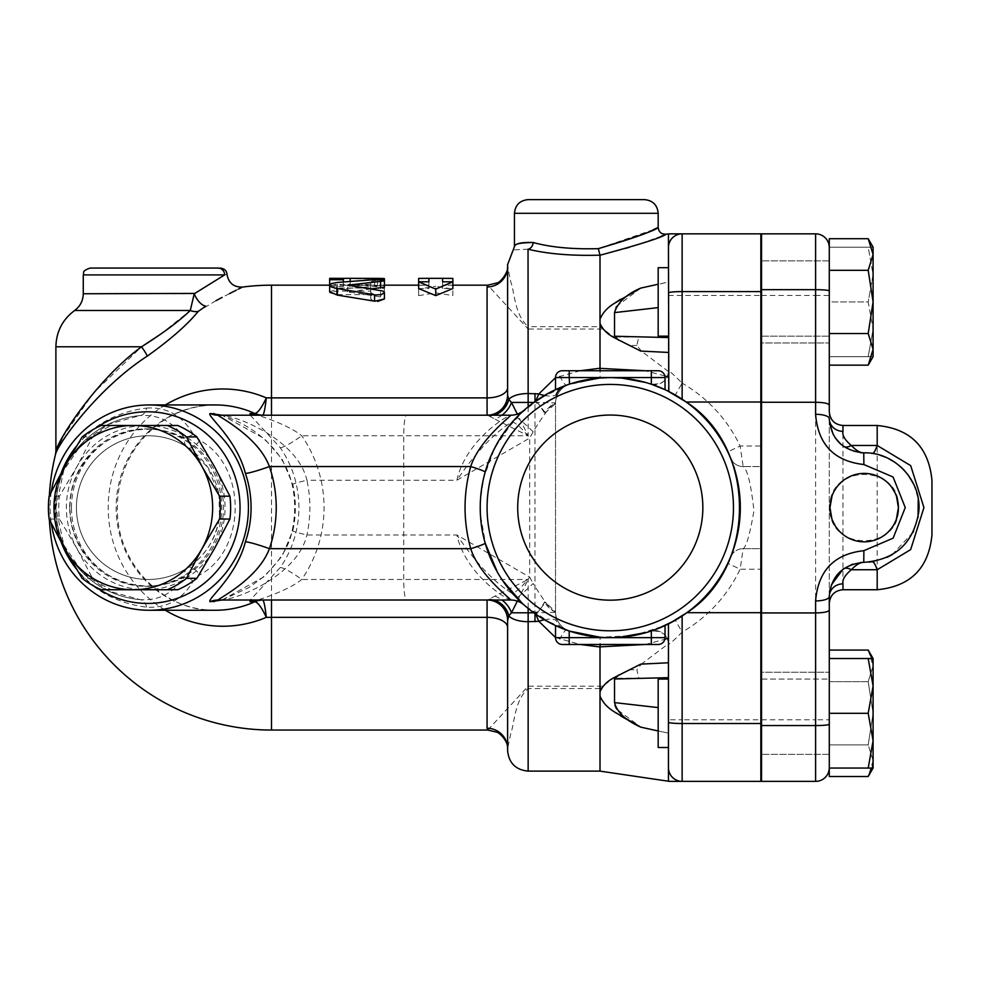<?xml version="1.0" encoding="UTF-8"?>
<svg xmlns="http://www.w3.org/2000/svg" width="981" height="981" viewBox="0 0 981 981"><rect width="100%" height="100%" fill="white"/><g stroke="black" fill="none" stroke-linecap="round" stroke-linejoin="round"><path stroke-width="0.74" stroke-dasharray="4.91 3.68" d="M727.767 563.339L730.502 557.147A13.685 13.685 0 0 1 743.169 548.673L760.851 548.673L760.851 719.784L682.138 719.784L682.138 781.379L670.477 781.379A13.685 13.342 90 0 1 668.453 781.219L668.453 767.694A13.685 13.685 0 0 0 682.138 781.379A13.685 13.685 0 0 1 668.453 767.694L668.453 719.784L682.138 719.784L682.138 632.083L675.296 620.225A130.044 130.044 0 0 0 727.767 563.339L740.128 569.213A143.729 143.729 0 0 1 682.138 632.083C674.217 640.09 669.655 644.161 668.453 644.284A13.685 13.685 0 0 0 650.526 631.261L651.016 631.102M653.984 630.084L657.981 628.588M674.683 620.581L675.296 620.225M730.502 557.147A13.685 13.685 0 0 1 743.169 548.673A13.685 13.685 0 0 0 730.502 557.147C733.445 554.682 736.694 539.391 740.263 511.285C737.602 479.243 734.352 461.511 730.502 458.066A13.685 13.685 0 0 0 743.169 466.551C747.412 469.396 751.005 484.099 753.948 510.66C749.999 533.958 746.406 546.625 743.169 548.673L740.128 569.213L760.851 569.213M668.441 643.708L668.453 708.662L668.453 662.776L641.439 664.1L668.441 643.708C667.35 634.315 661.378 630.17 650.526 631.261L646.675 632.451M730.526 458.127L730.502 458.066A13.685 13.685 0 0 0 743.169 466.551L760.851 466.551L760.851 548.673L743.169 548.673M743.169 466.551A13.685 13.685 0 0 1 730.502 458.066L727.767 451.873L740.128 446.012L743.169 466.551L760.851 466.551L760.851 233.846L682.138 233.846A13.685 13.685 0 0 0 668.453 247.531L668.453 234.005A13.685 13.342 90 0 1 670.477 233.846L682.138 233.846A13.685 13.685 0 0 0 668.453 247.531A13.685 13.685 0 0 1 682.138 233.846L682.138 383.142A143.729 143.729 0 0 1 740.128 446.012L760.851 446.012M727.767 451.873A130.044 130.044 0 0 0 675.296 394.987L682.138 383.142C674.217 375.122 669.655 371.063 668.453 370.941L668.441 371.517C667.35 380.91 661.378 385.055 650.526 383.951A13.685 13.685 0 0 0 668.453 370.941L668.453 247.531M675.296 394.987C660.949 387.74 652.696 384.062 650.526 383.951L645.841 382.529M668.453 719.784L668.453 644.284M658.177 730.98L668.453 733.15L668.453 767.694L668.453 708.662L668.453 733.15L640.74 727.129L616.693 709.14M668.453 679.073L668.453 747.51L668.453 679.073L658.177 679.073L658.177 747.51L658.177 679.073L658.177 747.51L668.453 747.51L668.453 679.073L668.453 747.51M668.453 370.941L668.453 306.55L668.453 352.437L641.439 351.124L636.853 345.459L638.803 336.998L668.453 337.562M620.642 299.254L640.74 288.095L668.453 282.062L668.453 306.55L668.453 282.062L658.177 284.232M668.453 301.927L668.453 336.152L668.453 301.927M668.441 371.517L641.439 351.124M658.177 301.927L658.177 336.152L658.177 301.927M668.453 677.663L638.803 678.214L636.853 669.765L641.439 664.1M616.326 676.326L629.017 669.765L617.834 675.455L614.535 678.214L638.803 678.214M614.78 712.132L614.535 711.973C607.374 707.632 602.53 702.298 600.004 695.946L600.004 691.899L600.004 695.946L600.004 691.899L603.855 685.412L614.535 677.356M616.436 713.261L620.777 716.044M614.535 678.987L614.964 705.474M614.535 702.604L658.177 707.595M760.851 719.784L760.851 781.379L682.138 781.379M760.851 679.073L760.851 747.51L760.851 679.073L760.851 747.51L760.851 679.073L829.288 679.073L829.288 747.51L829.288 679.073L829.288 747.51L829.288 679.073L761.526 679.073M760.851 336.152L760.851 267.703L760.851 336.152L760.851 267.703L760.851 336.152L829.288 336.152L829.288 267.703L829.288 342.994L829.288 260.86L829.288 336.152L760.851 336.152M760.851 507.606L760.851 700.961L760.851 507.606M829.288 238.702L829.288 776.511M829.288 672.23L829.288 754.352L829.288 672.23L761.526 672.23L761.526 754.352L761.526 672.23L761.526 754.352L761.526 672.23L829.288 672.23M829.288 342.994L829.288 260.86L829.288 342.994L761.526 342.994L761.526 260.86L761.526 342.994L761.526 260.86L761.526 342.994L829.288 342.994M829.288 754.352L761.526 754.352L829.288 754.352M829.288 260.86L761.526 260.86L829.288 260.86M761.526 719.784L815.603 719.784L815.603 781.379L761.526 781.379L761.526 233.846L815.603 233.846L815.603 295.44L829.288 295.44M761.526 507.606L761.526 700.961L761.526 507.606M829.288 270.315L829.288 365.153L829.288 247.531L829.288 270.315L868.197 270.315L873.09 301.927L873.09 247.175L868.197 247.175L873.09 274.557L868.197 301.927L873.09 329.309L868.197 356.679L873.09 356.679L873.09 301.927L868.197 333.54L873.09 349.346L868.197 365.153M868.197 238.702L873.09 254.508L868.197 270.315M829.288 333.54L868.197 333.54M873.09 356.679L829.288 356.679L868.197 356.679L873.09 329.309L873.09 356.679L873.09 329.309L868.197 301.927L829.288 301.927L829.288 247.531L829.288 301.927L868.197 301.927L873.09 274.557L873.09 247.175L873.09 329.309L873.09 274.557L868.197 247.175L873.09 247.175M829.644 591.653L829.288 603.425M829.288 596.583L829.288 411.799M871.974 768.049L873.09 760.704L868.197 744.91L873.09 713.297L873.09 760.704L868.197 776.511M829.288 744.91L868.197 744.91L873.09 760.704L873.09 768.049L873.09 713.297L868.197 744.91L829.288 744.91M868.197 650.072L873.09 665.878L873.09 658.533L868.197 658.533L873.09 685.915L873.09 713.297L868.197 681.685L873.09 665.878L871.974 658.533M829.288 681.685L868.197 681.685L873.09 713.297L873.09 665.878L868.197 681.685L829.288 681.685M873.09 685.915L868.197 713.297L873.09 740.667L873.09 665.878M829.288 658.533L868.197 658.533M829.288 713.297L868.197 713.297M873.09 768.049L873.09 740.667L868.197 768.049L873.09 768.049M829.288 768.049L868.197 768.049M829.288 247.175L868.197 247.175L829.288 247.175M829.288 418.642L829.595 423.24M833.347 434.791L834.941 437.477M841.244 444.626L848.05 449.175M852.943 451.186L858.449 452.486L852.943 451.186M868.97 562.15L863.77 562.358M872.293 453.455L879.945 455.172M886.002 457.391L888.161 458.385M895.04 462.37L900.766 466.87M904.347 470.39L908.075 474.865M913.814 484.455L918.228 498.802M918.032 517.563L913.642 531.126M913.004 532.413L891.987 554.792M887.155 557.318L873.924 561.488M863.77 452.854L872.195 453.443M859.466 562.604L852.661 564.124L859.479 562.604M831.312 584.983L830.134 588.992M843.108 446.122A13.685 7.774 -53.4 0 1 843.096 446.097L848.442 449.359M931.95 480.236L931.95 534.988M896.376 519.231L892.587 526.711L885.561 534.338L874.942 540.102L864.286 541.831L859.675 541.537L847.903 537.711L841.612 533.333L837.774 529.36L831.876 518.851A34.225 34.225 0 0 0 859.675 541.537M864.286 541.831A34.225 34.225 0 0 0 871.999 474.289A34.225 34.225 0 0 0 832.011 495.994L835.8 488.513L842.826 480.874L853.445 475.123L864.089 473.394L868.7 473.688L880.472 477.514L886.763 481.892L890.613 485.853L896.511 496.374M666.038 234.201L662.678 235.612M661.709 236.016L629.079 247.776L600.004 255.232L600.004 319.279C602.53 312.927 607.374 307.58 614.535 303.252L615.823 302.369M600.004 255.232L598.349 248.647L653.187 229.75M599.992 255.17C571.678 255.955 547.729 253.969 528.146 249.223A6.842 5.003 -77.6 0 0 533.198 242.515C550.942 247.347 572.659 249.382 598.349 248.647M528.146 249.223C507.729 250.155 507.729 250.155 528.146 249.223L528.146 326.661L600.004 326.661L600.004 319.279M528.146 199.621L644.492 199.621M580.262 370.732L555.516 377.685M668.453 624.088L668.453 662.776M616.326 338.886L600.004 326.661M517.33 601.108L528.146 579.477L487.226 600.004L257.929 600.004C260.566 598.999 288.242 590.587 301.707 579.477A123.201 118.995 -90 0 0 301.707 435.748C288.193 424.614 260.554 416.226 257.929 415.208L487.079 415.208A20.527 20.527 0 0 0 507.606 394.681L507.606 266.599L510.929 282.479C514.682 292.056 514.277 314.521 528.146 326.661L528.146 329.04L487.802 285.177M487.079 415.208L489.384 416.14A20.527 18.995 139.3 0 0 494.13 415.208M501.978 415.208A20.527 14.396 -45 0 1 494.804 419.083L528.146 435.748L517.33 414.105M489.384 416.14L494.804 419.083M603.855 329.812L600.004 323.313M507.606 266.599L507.606 264.637M600.004 691.899L600.004 688.564L603.855 685.412M487.802 730.048L528.146 686.185L602.26 686.185M528.146 686.185L528.146 688.564C514.277 700.704 514.682 723.169 510.929 732.746L507.606 748.613L507.606 620.544M489.384 599.072A20.527 18.995 -139.3 0 1 494.13 600.004M494.804 596.141A20.527 14.396 -135 0 1 501.978 600.004M507.606 750.575L507.606 748.478M600.004 771.115L600.004 695.946M555.516 637.527L580.262 644.492M614.535 337.856L629.017 345.459L617.846 339.769L614.535 336.998L638.803 336.998M572.242 383.252L569.838 384.012M569.569 384.111L539.476 398.531L518.36 415.625L512.842 421.487L494.718 447.974L483.731 477.649L480.432 500.433L480.432 514.706L485.828 545.338L499.243 575.32L512.438 593.284L524.308 605.179L552.021 623.879L569.287 631.016M575.761 632.99L584.063 634.977M600.789 637.307L618.974 637.356M418.642 288.549L428.905 288.549L428.905 285.177L418.642 285.25L418.642 295.624L435.748 292.841L452.854 295.624L452.854 285.25L442.59 285.177L442.59 288.549L452.854 288.549M377.575 278.371C386.404 278.481 386.404 278.714 377.575 279.058L377.575 285.888C386.404 285.545 386.404 285.324 377.575 285.213L343.35 285.189L343.35 286.538L329.665 286.538L329.665 285.177L377.575 285.888C386.404 285.545 386.404 285.324 377.575 285.213L377.575 279.585M384.417 285.177L343.35 285.189L343.35 278.346M371.014 288.929L347.74 291.798L380.567 296.9L384.417 298.96L384.417 288.353L370.732 288.353L370.732 291.075L336.508 291.075L329.665 292.743L336.508 294.607L370.732 294.607L370.732 298.96L374.57 301.167M329.665 291.798L337.354 289.15L374.57 286.464L384.417 287.212M165.36 404.945A118.627 114.593 -90 0 0 108.192 507.606A118.627 114.593 -90 0 0 165.36 610.268M146.672 408.059C166.512 406.747 182.049 415.441 193.282 434.166L199.842 440.359C247.077 465.865 246.869 549.556 199.842 574.866L193.282 581.059C182.11 599.747 166.574 608.441 146.672 607.165C98.603 601.23 58.21 568.404 55.5 507.741C58.014 447.017 98.615 413.921 146.672 408.059A13.685 8.191 -95 0 1 140.197 415.564L108.486 424.221L82.355 442.885L63.79 470.242L55.892 507.729L63.863 545.154L82.416 572.401L108.523 591.003L140.197 599.649A13.685 8.191 95 0 1 146.672 607.165M238.42 289.101L236.176 290.229M229.419 293.662L222.135 297.427M215.979 300.652L198.236 311.406C187.567 324.539 170.596 339.438 147.322 356.091C98.468 387.569 57.94 443.498 55.5 454.448C57.683 443.939 98.407 387.532 147.322 356.091A13.685 1.521 -125.9 0 0 141.558 346.771L55.892 346.771M205.74 306.158A13.685 6.781 -118.5 0 1 194.25 293.76L224.637 274.913C227.813 274.288 227.813 274.288 224.637 274.913L83.275 274.913M218.015 268.058C220.921 268.058 220.921 268.058 218.015 268.058A6.842 6.622 -90 0 1 224.637 274.913M384.417 298.96L384.417 281.608C379.855 280.186 375.294 280.186 370.732 281.608L370.732 284.404L335.612 284.416L329.665 286.072L331.357 287.372L335.392 288.034L370.732 288.058L370.732 292.534C375.294 295.796 379.855 295.796 384.417 292.534M370.732 298.96L370.732 292.534M370.732 294.607L370.732 288.058M370.732 291.075L370.732 284.404M370.732 288.353L370.732 281.608M384.417 288.353L384.417 281.608M377.575 279.058L329.665 278.334L329.665 285.213M329.665 286.538L329.665 285.152M343.35 286.538L343.35 281.878M452.854 295.624L452.854 278.408M435.748 292.841L435.748 286.231L452.854 289.101M418.642 278.408L418.642 289.101L435.748 286.231M418.642 295.624L418.642 289.101M418.642 285.25L418.642 281.805M418.642 285.177L428.905 285.177L428.905 278.334M428.905 288.549L428.905 281.805M442.59 288.549L442.59 281.805M452.854 285.177L442.59 285.177L442.59 278.334M452.854 285.25L452.854 281.805M193.282 434.166A13.685 6.352 151.2 0 1 184.183 437.967C173.024 421.769 158.358 414.301 140.197 415.564A92.398 92.398 0 0 0 140.197 599.649C158.419 600.887 173.085 593.431 184.183 577.257A13.685 6.352 28.8 0 1 193.282 581.059M199.842 440.359A13.685 5.972 123.4 0 1 187.886 447.643C185.434 446.478 184.195 443.253 184.183 437.967A78.345 78.345 0 0 0 69.945 507.606A78.345 78.345 0 0 0 184.183 577.257C184.195 571.96 185.434 568.735 187.886 567.582C205.103 556.264 215.636 539.464 219.511 517.171L218.984 494.657L207.813 467.336L187.886 447.643A71.858 71.858 0 0 0 94.176 554.89A71.858 71.858 0 0 0 187.886 567.582A13.685 5.972 -123.4 0 1 199.842 574.866M218.984 494.657L219.511 498.054A71.858 71.858 0 0 0 109.627 447.029A71.858 71.858 0 0 0 109.627 568.183A71.858 71.858 0 0 0 219.511 517.171M198.236 311.406A13.685 11.514 -144.3 0 1 190.265 310.499L194.25 293.76L83.275 293.76M160.651 334.141L190.265 310.499L74.63 310.499M62.281 437.771L93.538 392.927L141.558 346.771M559.832 375.993A20.527 3.899 -109.6 0 0 566.711 385.092L600.09 377.967L600.127 370.732M668.453 352.437L668.453 391.1M664.824 375.907L645.142 370.732M600.09 377.967A130.044 130.044 0 0 1 610.268 377.575A130.044 130.044 0 0 0 569.213 384.221A130.044 130.044 0 0 1 600.09 377.967C624.836 376.361 647.632 380.8 668.453 391.309M544.455 395.453A20.527 8.289 -157.3 0 0 556.239 394.742L555.528 402.897A20.527 20.527 0 0 0 555.516 403.583C552.793 403.669 549.237 406.563 544.884 412.253L538.373 403.583L544.749 413.369L544.884 412.253M535.724 401.057L535.822 402.345L555.528 402.897A20.527 20.527 0 0 1 569.63 384.086L566.797 385.055M535.822 402.345L538.373 403.583L534.988 402.418L534.988 613.64M668.453 336.152L668.453 267.703L668.453 336.152L658.177 336.152L658.177 267.703L668.453 267.703M563.683 386.207L567.582 384.773M527.189 407.569L532.487 403.399M548.587 393.136L554.155 390.303M560.163 387.618L569.213 384.221L555.516 389.665L555.516 377.575A6.842 6.842 0 0 1 562.358 370.732L658.177 370.732A6.842 6.842 0 0 1 665.032 377.575A6.842 6.842 0 0 0 658.177 370.732L569.213 370.732L658.177 370.732A6.842 6.842 0 0 1 665.032 377.575L665.032 389.665L652.966 384.773M485.166 543.082C478.63 519.427 478.63 495.785 485.166 472.143L493.063 451.297M497.293 443.216L498.937 440.408M504.209 432.376L523.903 410.401M502.358 580.176L497.367 572.144M521.549 602.677L522.885 603.904M569.532 631.102L543.597 619.256M540.433 617.307L534.535 613.321M529.85 609.802L520.801 601.966M544.455 619.759A20.527 8.289 -22.7 0 1 556.239 620.483C557.686 624.872 561.181 628.085 566.711 630.133L566.699 630.133A20.527 3.899 -70.4 0 0 559.832 639.232M555.516 625.559L555.516 637.65L665.032 637.65C664.615 641.795 662.334 644.076 658.177 644.492L562.358 644.492C558.214 644.076 555.933 641.795 555.516 637.65A6.842 6.842 0 0 0 562.358 644.492C558.214 644.076 555.933 641.795 555.516 637.65L610.268 637.65A130.044 130.044 0 0 1 555.516 625.559L555.516 637.65L555.516 625.559A130.044 130.044 0 0 0 610.268 637.65L665.032 637.65L665.032 625.559A130.044 130.044 0 0 1 481.843 487.238A130.044 130.044 0 0 1 650.526 383.951A130.044 130.044 0 0 0 610.268 377.575A130.044 130.044 0 0 1 651.335 384.221A130.044 130.044 0 0 0 610.268 377.575A130.044 130.044 0 0 1 738.705 527.986A130.044 130.044 0 0 1 569.213 630.991A130.044 130.044 0 0 0 651.335 630.991A130.044 130.044 0 0 1 610.268 637.65A130.044 130.044 0 0 0 665.032 625.559L633.812 635.504L600.09 637.245L600.127 644.492M656.865 629.017L652.966 630.44M651.335 630.991L651.335 644.492L569.213 644.492L569.213 630.991L567.582 630.44M645.155 644.492L664.824 639.318M556.239 620.483L555.528 612.328L535.822 612.88L535.724 614.155M533.823 612.806L538.373 611.629L544.884 602.972C549.25 608.661 552.793 611.543 555.516 611.629A20.527 20.527 0 0 0 569.63 631.139A20.527 20.527 0 0 1 555.516 611.629L544.749 601.856L538.373 611.629L535.822 612.88M544.884 602.972L544.749 601.856M511.812 593.247C493.774 581.856 475.466 562.432 456.901 534.988L529.679 577.147A20.527 4.169 -50.8 0 1 511.812 593.247L516.496 597.699A20.527 1.275 136.2 0 0 533.149 583.474C544.982 602.665 552.438 612.058 555.516 611.629L555.516 403.583A20.527 20.527 0 0 1 569.63 384.086A20.527 20.527 0 0 0 555.528 402.897M544.749 413.369L555.516 403.583C552.438 403.166 544.982 412.56 533.149 431.75L529.679 438.078L456.901 480.236C475.466 452.781 493.774 433.357 511.812 421.977A20.527 4.169 -129.2 0 1 529.679 438.078L529.679 577.147L533.149 583.474M487.226 415.208L406.428 415.208C404.785 416.459 403.89 423.302 403.731 435.748L403.731 579.477C403.89 591.923 404.785 598.766 406.428 600.004L487.226 600.004M555.528 612.328A20.527 20.527 0 0 0 569.63 631.139A20.527 20.527 0 0 1 555.516 611.629L555.516 403.583A20.527 20.527 0 0 1 569.63 384.086M533.149 431.75A20.527 1.275 43.8 0 0 516.496 417.526L511.812 421.977M218.076 415.208L221.62 415.208C240.872 416.839 298.04 441.352 306.906 480.236L456.901 480.236C465.583 441.205 505.289 416.557 510.684 415.208A20.527 20.527 0 0 0 523.719 410.536M222.111 600.004L264.465 576.509L282.185 555.994L292.89 530.427A20.527 1.177 12.4 0 0 292.166 530.574A20.527 1.177 12.4 0 0 306.906 534.988L456.901 534.988C465.583 574.02 505.289 598.655 510.684 600.004A20.527 20.527 0 0 1 524.148 605.044M221.62 415.208L510.684 415.208M51.282 491.812A102.662 99.167 -90 0 0 51.282 523.413M292.89 530.427A102.662 99.167 -90 0 0 295.367 507.606A102.662 99.167 -90 0 0 292.89 484.798L282.172 459.206L264.465 438.703L222.111 415.208M250.278 415.208L280.284 447.728A102.662 99.167 90 0 1 298.911 507.606A102.662 99.167 90 0 1 280.284 567.496L250.278 600.004M96.04 587.263A95.819 92.557 90 0 1 76.481 569.066M61.46 542.947A95.819 92.557 90 0 1 61.46 472.278M76.481 446.147A95.819 92.557 90 0 1 96.04 427.961M71.466 507.606A78.713 76.028 90 0 1 147.493 428.905A78.713 76.028 90 0 1 223.509 507.606A78.713 76.028 90 0 1 147.493 586.319A78.713 76.028 90 0 1 71.466 507.606M69.688 507.606A78.713 76.028 90 0 1 145.715 428.905A78.713 76.028 90 0 1 221.743 507.606A78.713 76.028 90 0 1 145.715 586.319A78.713 76.028 90 0 1 69.688 507.606M177.745 425.484L111.638 425.484A88.977 85.948 -90 0 0 92.521 436.913L77.008 466.551L59.461 496.178A88.977 85.948 -90 0 0 59.461 519.035L77.008 548.673L92.521 578.312A88.977 85.948 -90 0 0 111.638 589.74L145.715 589.74A82.134 79.326 90 0 1 77.008 548.673A82.134 79.326 90 0 1 77.008 466.551A82.134 79.326 90 0 1 145.715 425.484A82.134 79.326 90 0 1 214.422 466.551A82.134 79.326 90 0 1 214.422 548.673A82.134 79.326 90 0 1 145.715 589.74L177.745 589.74M82.159 436.913L92.521 436.913M111.638 425.484L101.288 425.484M59.461 496.178L49.111 496.178M49.111 519.035L59.461 519.035M92.521 578.312L82.159 578.312M101.288 589.74L111.638 589.74M292.89 484.798A20.527 1.177 -12.4 0 1 292.166 484.651A20.527 1.177 -12.4 0 1 306.906 480.236A123.201 118.995 90 0 1 306.906 534.988C298.101 573.787 240.885 598.41 221.62 600.004L218.076 600.004M510.684 600.004L221.62 600.004M280.284 567.496A20.527 3.102 -145.3 0 1 301.707 579.477L528.146 579.477L528.146 608.428M528.146 406.784L528.146 435.748L301.707 435.748A20.527 3.102 -34.7 0 1 280.284 447.728M406.428 415.208L257.929 415.208M257.929 600.004L406.428 600.004M657.393 386.404L665.032 389.665L665.032 377.575L610.268 377.575A130.044 130.044 0 0 0 569.213 384.221A130.044 130.044 0 0 1 610.268 377.575L555.516 377.575L555.516 389.665L569.213 384.221L569.213 370.732L562.358 370.732A6.842 6.842 0 0 0 555.516 377.575L569.213 377.575L569.213 384.221L569.213 377.575L651.335 377.575L569.213 377.575L569.213 370.732L569.213 377.575L555.516 377.575L555.516 389.665M651.335 370.732L651.335 384.221A130.044 130.044 0 0 0 650.526 383.951A130.044 130.044 0 0 1 651.335 384.221L654.413 385.288M665.032 637.65C664.615 641.795 662.334 644.076 658.177 644.492L562.358 644.492A6.842 6.842 0 0 1 555.516 637.65L665.032 637.65M665.032 377.575A6.842 6.842 0 0 0 658.177 370.732A6.842 6.842 0 0 1 665.032 377.575L651.335 377.575L665.032 377.575L665.032 389.665M610.268 630.808A123.201 123.201 0 0 0 716.964 446.012A123.201 123.201 0 0 0 503.584 446.012A123.201 123.201 0 0 0 610.268 630.808M702.837 507.606A92.57 92.57 0 0 0 563.989 427.446A92.57 92.57 0 0 0 563.989 587.778A92.57 92.57 0 0 0 702.837 507.606A92.57 92.57 0 0 1 563.989 587.778A92.57 92.57 0 0 1 563.989 427.446A92.57 92.57 0 0 1 702.837 507.606M517.71 507.606A92.57 92.57 0 0 0 656.559 587.778A92.57 92.57 0 0 0 656.559 427.446A92.57 92.57 0 0 0 517.71 507.606M618.741 674.965L640.74 664.137M640.74 351.075L618.741 340.26M658.177 307.617L614.535 312.608L614.535 336.238M640.74 288.095L616.46 306.464M829.975 507.606C827.866 463.461 900.521 463.461 898.412 507.606C900.521 551.751 827.866 551.751 829.975 507.606M668.453 295.44L760.851 295.44M629.017 669.765L636.853 669.765M761.526 295.44L815.603 295.44L815.603 719.784L829.288 719.784M877.198 589.74L877.198 425.484M842.973 425.484L842.973 589.74M658.177 213.306L514.449 213.306M602.26 329.04L528.146 329.04M600.004 688.564L528.146 688.564L528.146 771.115M271.492 285.177L271.492 730.048M636.853 345.459L629.017 345.459M374.57 286.464L374.57 279.659M337.354 289.15L337.354 282.43M380.567 296.9L380.567 290.425M349.665 292.559L349.665 291.075M336.508 294.607L336.508 288.058M336.508 291.075L336.508 284.404M343.35 285.888L343.35 279.058M350.192 285.213L350.192 281.302M187.886 447.643A71.858 71.858 0 0 0 94.176 554.89A71.858 71.858 0 0 0 187.886 567.582M140.197 599.649A92.398 92.398 0 0 1 140.197 415.564M533.823 402.418L534.988 402.418L534.988 401.585M215.293 610.268A102.662 99.167 90 0 1 116.126 507.606A102.662 99.167 90 0 1 215.293 404.945C182.233 405.729 155.623 420.101 135.464 448.072C122.515 467.483 116.506 489.053 117.426 512.793C118.86 566.344 165.372 611.641 215.293 610.268M616.657 676.142L617.834 675.455M761.526 747.51L760.851 747.51M760.851 267.703L761.526 267.703M760.851 700.961L761.526 700.961M760.851 314.263L761.526 314.263M49.369 495.65A222.442 222.442 0 0 0 49.369 519.574M347.74 291.798L347.74 285.152M329.665 286.133L329.665 292.743M384.417 285.446L384.417 280.431M516.496 597.699L517.637 598.864M147.493 428.905L145.715 428.905M147.493 586.319L145.715 586.319M220.161 415.135L223.41 415.956C232.963 418.813 242.957 423.706 253.405 430.647C274.349 445.435 287.274 463.437 292.166 484.651C295.502 499.954 295.502 515.27 292.166 530.574C289.383 546.368 279.327 562.187 261.988 578.054L248.745 587.607L224.318 598.986L220.161 600.09M616.485 676.24L620.115 674.143M616.485 338.985L620.115 341.081M616.644 339.07L617.846 339.769"/><path stroke-width="1.47" d="M651.016 631.102L653.984 630.084M657.981 628.588L674.683 620.581M580.262 644.492L600.004 646.97L600.004 771.115L669.471 781.379M614.78 712.132L616.436 713.261M620.777 716.044L640.74 727.129C625.829 720.471 617.098 712.304 614.535 702.604L614.535 678.987L618.741 674.965M614.964 705.474L616.693 709.14M614.535 678.214L614.535 678.987L668.453 677.663M667.546 390.867L686.173 402.014C756.915 446.919 757.32 567.288 686.884 612.684L668.453 624.088L668.453 781.219A13.685 13.342 90 0 0 670.477 781.379L760.851 781.379L760.851 233.846L670.477 233.846A13.685 13.342 90 0 0 668.453 234.005L668.453 247.531A13.685 13.685 0 0 1 682.138 233.846L682.138 291.602L760.851 291.602M761.526 336.152L760.851 336.152M829.288 290.952A13.685 1.288 180 0 0 815.603 289.677L815.603 233.846A13.685 13.685 0 0 1 829.288 247.531A13.685 13.685 0 0 0 815.603 233.846L761.526 233.846L761.526 781.379L815.603 781.379A13.685 13.685 0 0 0 829.288 767.694A13.685 13.685 0 0 1 815.603 781.379L815.603 725.548A13.685 1.288 0 0 0 829.288 724.272M873.09 665.878L873.09 768.049L868.197 776.511L829.288 776.511L829.288 596.583A13.685 12.716 180 0 1 842.973 583.867L842.973 589.74C834.672 590.562 830.11 595.124 829.288 603.425L829.288 596.583C831.079 575.982 842.581 564.578 863.77 562.358C895.371 559.857 913.703 542.959 918.792 511.665C921.981 480.825 894.574 451.714 863.77 452.854C860.411 453.026 856.229 450.561 851.263 445.472C844.862 439.966 842.09 435.257 842.973 431.346L842.973 425.484C834.672 424.663 830.11 420.089 829.288 411.787L829.288 238.702L868.197 238.702L873.09 254.508L873.09 301.927L868.197 270.315L873.09 254.508L873.09 247.175L868.197 238.702M829.288 270.315L868.197 270.315M829.288 365.153L868.197 365.153L873.09 349.346L873.09 356.679L868.197 365.153M873.09 301.927L873.09 349.346L868.197 333.54L873.09 301.927M829.288 333.54L868.197 333.54M868.197 776.511L871.974 768.049M871.974 658.533L868.197 650.072L829.288 650.072M829.288 713.297L868.197 713.297L873.09 685.915L868.197 658.533L873.09 658.533L873.09 685.915M829.288 658.533L868.197 658.533M829.288 768.049L868.197 768.049L873.09 740.667L868.197 713.297M873.09 768.049L868.197 768.049M829.288 610.084C828.504 611.825 823.942 612.769 815.603 612.941L815.603 725.548L761.526 725.548M829.288 596.583A13.685 4.341 180 0 1 815.603 600.924L815.603 612.941L761.526 612.941M860.435 452.719L863.77 452.854C842.507 450.573 831.017 439.169 829.288 418.642A13.685 4.341 180 0 0 815.603 414.301C818.019 444.442 834.108 461.193 863.881 464.54L893.078 476.999L905.255 507.569L893.127 538.177L863.881 550.672C834.206 553.934 818.105 570.684 815.603 600.924M829.288 405.128C828.504 403.399 823.942 402.443 815.603 402.271L815.603 414.301M829.595 423.24L833.347 434.791M834.941 437.477L841.244 444.626M873.924 561.488L868.97 562.15M871.398 453.332L872.293 453.455M879.945 455.172L886.002 457.391M888.161 458.385L895.04 462.37M900.766 466.87L904.347 470.39M908.075 474.865L913.814 484.455M918.228 498.802L918.032 517.563M913.642 531.126L913.004 532.413M891.987 554.792L887.155 557.318M842.973 583.867C842.103 579.955 844.862 575.246 851.263 569.753C856.229 564.664 860.411 562.199 863.77 562.358L860.435 562.505M872.195 561.782A34.225 5.702 -98.4 0 1 877.198 569.74L851.263 569.753A13.685 7.774 -126.6 0 0 843.133 569.09A13.685 7.774 -126.6 0 1 843.133 569.09L852.661 564.124L843.096 569.115L831.312 584.983M830.134 588.992L829.644 591.653M842.973 431.346A13.685 12.716 0 0 1 829.288 418.642M872.195 453.443A34.225 5.702 98.4 0 0 877.198 445.484L851.263 445.472A13.685 7.774 -53.4 0 1 843.133 446.134A13.685 7.774 -53.4 0 1 843.108 446.122M863.758 452.854L863.881 464.54M877.198 569.74L910.65 549.63L923.943 507.606L910.699 465.644L877.198 445.484L877.198 425.484C910.454 428.722 928.7 446.98 931.95 480.236L931.95 534.988C928.7 568.244 910.454 586.491 877.198 589.74L877.198 569.74M761.526 402.271L815.603 402.271L815.603 289.677L761.526 289.677M896.511 496.374L898.412 507.606L896.376 519.231M831.876 518.851L829.975 507.606L832.011 495.994A34.225 34.225 0 0 0 831.876 518.851M599.992 255.17C571.678 255.955 547.729 253.969 528.146 249.223C507.729 250.155 507.729 250.155 528.146 249.223A6.842 5.003 -77.6 0 0 533.198 242.515C520.298 242.675 514.069 243.999 514.498 246.489C515.283 243.472 521.512 242.148 533.198 242.515C520.298 242.675 514.069 243.999 514.498 246.489C515.283 243.472 521.512 242.148 533.198 242.515C550.954 247.347 572.671 249.382 598.349 248.647C637.209 236.752 657.098 229.713 658.018 227.506C653.039 231.344 633.15 238.395 598.349 248.647L600.004 255.232C640.605 244.281 662.616 237.267 666.038 234.201C662.616 237.267 640.605 244.281 600.004 255.232L600.004 368.243L580.262 370.732M662.678 235.612L661.709 236.016M658.177 284.232L640.74 288.095L614.535 303.252C607.374 307.58 602.53 312.927 600.004 319.279M620.642 299.254L615.823 302.369M653.187 229.75L658.177 227.433C658.754 232.068 661.378 234.324 666.038 234.201L669.471 233.846M555.516 377.685L538.827 393.933L528.146 393.528L528.036 249.199M512.891 250.952L514.449 246.538L514.449 213.306L658.177 213.306C657.368 204.992 652.806 200.431 644.492 199.621L528.146 199.621C519.832 200.431 515.27 204.992 514.449 213.306M682.138 781.379A13.685 13.685 0 0 1 668.453 767.694A13.685 13.685 0 0 0 682.138 781.379L682.138 723.512A13.685 1.263 180 0 1 668.453 722.249M668.453 679.073L658.177 679.073L658.177 747.51L668.453 747.51M686.884 612.684L760.851 612.684M668.453 247.531L668.821 391.493M487.079 286.967L487.802 285.177L496.938 282.969C500.935 282.418 508.967 270.915 507.606 266.599A20.527 20.368 0 0 1 487.079 286.967L487.079 397.881A20.527 10.129 180 0 0 507.606 387.74M271.492 415.208L271.492 397.881L487.079 397.881L487.079 415.208A20.527 20.527 0 0 0 507.606 394.681L507.68 395.466A20.527 20.478 90 0 1 487.226 415.208M494.13 415.208A20.527 18.995 139.3 0 0 508.759 399.475L507.68 395.466M517.33 414.105L511.481 402.418A20.527 14.396 -45 0 1 501.978 415.208M528.146 406.784L528.146 402.418L511.481 402.418L508.759 399.475A20.527 8.89 180 0 1 528.146 393.528L528.146 402.418L533.823 402.418M512.744 251.062L507.606 264.637L507.606 394.681M487.079 728.258L487.802 730.048L496.84 732.194C500.175 733.089 508.354 741.71 507.606 748.613A20.527 20.368 180 0 0 487.079 728.258L487.079 617.343A20.527 10.129 0 0 1 507.606 627.472M487.079 600.004A20.527 20.527 0 0 1 507.606 620.544A20.527 20.527 0 0 0 487.079 600.004L487.079 617.343L271.492 617.343L271.492 730.048L487.802 730.048M533.823 612.806L528.146 612.806L528.146 771.115C515.675 769.901 508.832 763.046 507.606 750.575L507.606 620.544L508.759 615.749L511.481 612.806L517.33 601.108M487.226 600.004A20.527 20.478 -90 0 1 507.68 619.747M494.13 600.004A20.527 18.995 -139.3 0 1 508.759 615.749A20.527 8.89 0 0 0 528.146 621.696L538.827 621.292L555.516 637.527M501.978 600.004A20.527 14.396 -135 0 1 511.481 612.806L528.146 612.806L528.146 608.428M645.841 382.529L622.028 378.102L610.489 377.575L599.563 378.016L572.242 383.252M569.287 631.016L575.761 632.99M584.063 634.977L600.789 637.307M618.974 637.356L646.675 632.451M452.854 288.549L435.748 295.624L418.642 288.549L418.642 281.805L428.905 281.805L428.905 278.334L418.642 278.408L418.642 281.805L435.748 289.101L452.854 281.805L452.854 278.408L442.59 278.334L442.59 281.805L452.854 281.805L452.854 288.549M377.71 301.425L384.417 298.96L374.877 301.216M384.417 298.96L384.38 292.289L382.848 291.014L347.74 285.201L382.063 281.204L384.282 280.627L383.62 280.002L374.975 279.634L337.354 282.43L331.419 283.583L329.665 285.152L331.112 286.771L335.183 288.169L375.404 294.95L381.401 294.631L384.417 292.534M384.417 278.604L384.417 287.212L371.014 288.929M374.57 294.815L374.57 301.167L337.354 295.109L329.665 291.798L329.665 279.732L343.35 279.732L343.926 278.334L329.665 278.334L329.665 279.732M165.36 610.268A118.627 114.593 -90 0 0 266.329 617.343C265.115 606.834 263.963 601.059 262.859 600.041L262.687 600.004A20.527 19.828 90 0 0 254.753 601.721L254.901 601.733A20.527 20.27 106.7 0 1 262.859 600.041M262.859 415.171A20.527 20.27 73.3 0 1 254.901 413.492L254.753 413.504A20.527 19.828 90 0 0 262.687 415.208L262.859 415.171C263.963 414.154 265.115 408.39 266.329 397.881A118.627 114.593 -90 0 0 165.36 404.945M194.778 293.417L83.275 293.76L83.275 274.913L224.637 274.913C227.813 274.288 227.813 274.288 224.637 274.913L194.25 293.76A13.685 6.781 -118.5 0 0 205.74 306.158C253.638 281.106 253.638 281.106 205.74 306.158L198.236 311.406C187.567 324.539 170.596 339.438 147.322 356.091C98.468 387.569 57.94 443.498 55.5 454.448C57.683 443.939 98.407 387.532 147.322 356.091A13.685 1.521 -125.9 0 0 141.558 346.771L160.651 334.141M51.282 523.413A102.662 99.167 -90 0 0 149.259 610.268A102.662 99.167 -90 0 0 248.426 507.606A102.662 99.167 -90 0 0 149.259 404.945L215.293 404.945A102.662 99.167 90 0 1 254.901 413.492C257.88 412.903 261.694 407.691 266.329 397.881L271.492 397.881L271.492 285.177A222.442 222.442 0 0 0 242.479 287.077L238.42 289.101M236.176 290.229L229.419 293.662M222.135 297.427L215.979 300.652M224.637 274.913A6.842 6.622 -90 0 0 218.015 268.058C220.921 268.058 220.921 268.058 218.015 268.058L90.117 268.058L218.015 268.058M343.35 278.346L377.575 278.371C386.404 278.481 386.404 278.714 377.575 279.058M343.35 281.878L343.35 279.732M435.748 295.624L435.748 289.101M194.25 293.76L190.265 310.499A13.685 11.514 -144.3 0 0 198.236 311.406M190.265 310.499C179.241 321.155 162.993 333.246 141.558 346.771C95.93 380.138 57.928 440.015 55.892 451.174C58.173 439.549 95.979 380.187 141.558 346.771L55.892 346.771C56.273 331.664 62.514 319.573 74.63 310.499L190.265 310.499M49.369 495.65A222.442 222.442 0 0 1 55.5 454.448L55.892 451.174L62.281 437.771M600.127 370.732L600.004 368.243M668.453 377.17L664.824 375.907M645.142 370.732L600.004 368.353M535.724 401.057L538.827 393.933A20.527 8.289 -157.3 0 0 544.455 395.453M556.239 394.742C557.686 390.352 561.181 387.139 566.711 385.092M600.004 323.313C602.53 329.358 607.374 334.202 614.535 337.832L640.74 351.075L668.453 352.437M668.453 267.703L658.177 267.703L658.177 336.152L668.453 336.152M600.09 377.967A130.044 130.044 0 0 0 480.334 512.707A130.044 130.044 0 0 0 610.268 637.65A130.044 130.044 0 0 0 740.214 502.517A130.044 130.044 0 0 0 600.09 377.967M567.582 384.773L563.683 386.207M524.013 410.303L527.189 407.569M532.487 403.399L548.587 393.136M554.155 390.303L560.163 387.618M652.966 384.773L665.032 389.665L665.032 377.575A6.842 6.842 0 0 0 658.177 370.732L562.358 370.732A6.842 6.842 0 0 0 555.516 377.575A6.842 6.842 0 0 1 562.358 370.732A6.842 6.842 0 0 0 555.516 377.575L569.213 377.575L569.63 384.086M524.259 410.083L524.21 410.119A20.527 20.527 0 0 1 524.222 410.119A20.527 20.527 0 0 1 524.197 410.132L524.259 410.083A20.527 20.527 0 0 1 510.684 415.208C512.217 415.184 479.231 439.721 470.721 466.551A20.527 1.496 -164.2 0 1 485.166 472.143M493.063 451.297L497.293 443.216M498.937 440.408L504.209 432.376M510.684 600.004L218.076 600.004C218.677 598.459 258.248 578.765 269.419 548.673A123.201 118.995 -90 0 0 269.419 466.551L470.721 466.551C463.155 493.921 463.155 521.303 470.721 548.673C479.243 575.528 512.217 600.029 510.684 600.004A20.527 20.527 0 0 1 522.468 603.732L524.259 605.142L522.603 603.646M522.309 603.376L502.358 580.176M497.367 572.144L485.166 543.082A20.527 1.496 164.2 0 1 470.721 548.673L269.419 548.673A20.527 1.766 18.9 0 0 245.409 541.831C236.372 576.938 206.133 599.906 210.142 601.721L222.111 600.004M519.084 600.323L521.549 602.677M522.885 603.904L523.682 604.627M543.597 619.256L540.433 617.307M534.535 613.321L529.85 609.802M520.801 601.966L519.133 600.372M600.09 637.245L569.532 631.102M668.772 623.744L656.865 629.017M665.032 389.665L651.335 384.221L651.335 370.732M652.966 630.44L665.032 625.559L665.032 637.65A6.842 6.842 0 0 1 658.177 644.492A6.842 6.842 0 0 0 665.032 637.65L555.516 637.65L555.516 625.559L569.213 630.991L569.213 644.492L562.358 644.492A6.842 6.842 0 0 1 555.516 637.65M567.582 630.44L555.516 625.559M600.127 644.492L600.004 646.859L645.155 644.492M664.824 639.318L668.453 638.055M544.455 619.759A20.527 8.289 -22.7 0 0 538.827 621.292L535.724 614.155M668.453 662.776L640.74 664.137L614.535 677.38C607.374 681.022 602.53 685.866 600.004 691.899M522.468 411.493L524.062 410.254A20.527 20.527 0 0 1 523.94 410.352M522.468 603.732A20.527 20.527 0 0 1 524.259 605.142L524.222 605.105A20.527 20.527 0 0 1 524.246 605.13M510.684 415.208L218.076 415.208C218.677 416.766 258.248 436.447 269.419 466.551A20.527 1.766 -18.9 0 1 245.409 473.394A102.662 99.167 90 0 1 251.075 507.606A102.662 99.167 90 0 1 245.409 541.831M149.259 404.945A102.662 99.167 -90 0 0 51.282 491.812M222.111 415.208L210.142 413.504C206.133 415.319 236.372 438.286 245.409 473.394M254.753 413.504L250.008 413.504L250.278 415.208M250.278 600.004L250.008 601.721L254.753 601.721M96.04 427.961A95.819 92.557 90 0 1 191.099 423.093A95.819 92.557 90 0 1 240.038 507.606A95.819 92.557 90 0 1 191.099 592.119A95.819 92.557 90 0 1 96.04 587.263M76.481 569.066A95.819 92.557 90 0 1 61.46 542.947M61.46 472.278A95.819 92.557 90 0 1 76.481 446.147M219.572 496.178A88.977 85.948 90 0 1 219.572 519.035L202.025 548.673L186.513 578.312A88.977 85.948 90 0 1 167.395 589.74L177.745 589.74A88.977 85.948 -90 0 0 196.874 578.312L214.422 548.673L229.922 519.035A88.977 85.948 -90 0 0 229.922 496.178L214.422 466.551L196.874 436.913A88.977 85.948 -90 0 0 177.745 425.484L167.395 425.484A88.977 85.948 90 0 1 186.513 436.913L202.025 466.551L219.572 496.178L229.922 496.178M82.159 436.913A88.977 85.948 90 0 1 101.288 425.484L133.318 425.484A82.134 79.326 -90 0 0 64.611 466.551L82.159 436.913M196.874 436.913L186.513 436.913M49.111 496.178L64.611 466.551A82.134 79.326 -90 0 0 64.611 548.673L49.111 519.035A88.977 85.948 90 0 1 49.111 496.178M82.159 578.312L64.611 548.673A82.134 79.326 -90 0 0 133.318 589.74L101.288 589.74A88.977 85.948 90 0 1 82.159 578.312M167.395 589.74L133.318 589.74A82.134 79.326 -90 0 0 202.025 548.673A82.134 79.326 -90 0 0 202.025 466.551A82.134 79.326 -90 0 0 133.318 425.484L167.395 425.484M229.922 519.035L219.572 519.035M186.513 578.312L196.874 578.312M149.259 610.268L215.293 610.268A102.662 99.167 90 0 0 254.901 601.733C257.88 602.322 261.694 607.521 266.329 617.343L271.492 617.343L271.492 600.004M686.173 402.014L760.851 402.014M555.516 377.575L555.516 389.665M562.358 370.732L569.213 370.732L569.213 377.575L665.032 377.575M562.358 644.492L658.177 644.492L651.335 644.492L651.335 630.991M654.413 385.288L657.393 386.404M610.268 630.808A123.201 123.201 0 0 1 503.584 446.012A123.201 123.201 0 0 1 716.964 446.012A123.201 123.201 0 0 1 610.268 630.808M517.71 507.606A92.57 92.57 0 0 1 656.559 427.446A92.57 92.57 0 0 1 656.559 587.778A92.57 92.57 0 0 1 517.71 507.606M600.004 695.946C602.53 702.298 607.374 707.632 614.535 711.973L640.74 727.129L658.177 730.98M658.177 707.595L614.535 702.604M618.741 340.26L614.535 336.238L614.535 312.608C617.699 302.381 626.43 294.202 640.74 288.095M668.453 337.562L614.535 336.238L614.535 336.998M616.46 306.464L614.535 312.608L658.177 307.617M859.675 541.537A34.225 34.225 0 0 0 864.286 541.831M863.77 562.358L863.881 550.672M760.851 723.512L682.138 723.512L682.138 615.994M668.453 292.878A13.685 1.288 0 0 1 682.138 291.602L682.138 399.23M380.567 288.12L380.567 281.375M337.354 295.109L337.354 288.561M349.665 285.949L349.665 284.404M377.575 279.585L377.575 278.371M350.192 281.302L350.192 278.371M534.988 613.64L534.988 621.696M534.988 393.528L534.988 401.585M218.076 600.004A20.527 19.828 -90 0 0 210.142 601.721M220.406 600.041L221.62 600.004A20.527 19.828 -90 0 0 213.686 601.721M213.686 413.504A20.527 19.828 -90 0 0 221.62 415.208L220.418 415.171M210.142 413.504A20.527 19.828 -90 0 0 218.076 415.208M257.929 600.004A20.527 19.828 -90 0 0 250.008 601.721M250.008 413.504A20.527 19.828 -90 0 0 257.929 415.208M658.177 644.492A6.842 6.842 0 0 0 665.032 637.65M761.526 679.073L760.851 679.073M761.526 747.51L760.851 747.51M761.526 267.703L760.851 267.703M873.09 658.533L868.197 650.072M842.973 589.74L877.198 589.74M842.973 425.484L877.198 425.484M898.412 507.606A34.225 34.225 0 0 0 864.187 473.394A34.225 34.225 0 0 0 829.975 507.606A34.225 34.225 0 0 0 864.187 541.831A34.225 34.225 0 0 0 898.412 507.606M658.177 227.433L658.177 213.306M528.146 771.115L600.004 771.115M487.802 285.177L452.854 285.177M418.642 285.177L384.417 285.177M329.665 285.177L271.492 285.177M49.369 519.574A222.442 222.442 0 0 0 271.492 730.048M220.198 268.058C224.453 268.635 226.734 270.756 227.028 274.435C228.561 283.068 233.711 287.286 242.479 287.077M83.275 274.913C84.66 272.853 80.614 271.443 90.117 268.058M442.59 278.334L428.905 278.334M83.275 293.76C83.115 300.689 80.234 306.268 74.63 310.499M55.892 451.174L55.892 346.771"/></g></svg>
